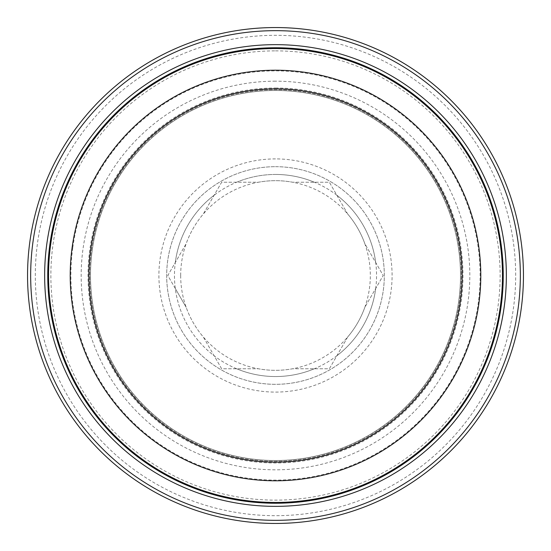 <?xml version="1.0" encoding="UTF-8"?>
<svg xmlns="http://www.w3.org/2000/svg" width="551" height="551" viewBox="0 0 551 551"><rect width="100%" height="100%" fill="white"/><g stroke="black" fill="none" stroke-linecap="round" stroke-linejoin="round"><path stroke-width="0.41" stroke-dasharray="2.75 2.07" d="M175.294 288.476L186.176 307.327L167.8 275.5L186.176 243.673A94.827 94.827 0 0 1 203.271 214.057L221.647 182.229L258.398 182.229A94.827 94.827 0 0 1 292.602 182.229L329.353 182.229L347.729 214.057A94.827 94.827 0 0 1 364.824 243.673L383.2 275.5L364.824 307.327A94.827 94.827 0 0 1 347.729 336.943L329.353 368.771L292.602 368.771A94.827 94.827 0 0 1 258.398 368.771L221.647 368.771L203.271 336.943A94.827 94.827 0 0 1 186.176 307.327A94.827 94.827 0 0 0 203.271 336.943L214.153 355.794A101.047 101.047 0 0 1 175.294 288.476L167.8 275.5L186.176 243.673A94.827 94.827 0 0 1 203.271 214.057L221.647 182.229L258.398 182.229A94.827 94.827 0 0 1 292.602 182.229L329.353 182.229L347.729 214.057A94.827 94.827 0 0 1 364.824 243.673L383.2 275.5L364.824 307.327A94.827 94.827 0 0 1 347.729 336.943L329.353 368.771L292.602 368.771A94.827 94.827 0 0 1 258.398 368.771L221.647 368.771L214.153 355.794M275.5 158.908A116.592 116.592 0 0 0 174.529 333.796A116.592 116.592 0 0 0 376.471 333.796A116.592 116.592 0 0 0 275.5 158.908M275.5 166.684A108.816 108.816 0 0 1 369.742 329.911A108.816 108.816 0 0 1 181.258 329.911A108.816 108.816 0 0 1 275.5 166.684A108.816 108.816 0 0 0 166.684 275.5A108.816 108.816 0 0 0 275.5 384.316A108.816 108.816 0 0 0 384.316 275.5A108.816 108.816 0 0 0 275.5 166.684A108.816 108.816 0 0 0 166.684 275.5A108.816 108.816 0 0 0 275.5 384.316A108.816 108.816 0 0 0 384.316 275.5A108.816 108.816 0 0 0 275.5 166.684M180.673 275.5A94.827 94.827 0 0 1 322.914 193.38A94.827 94.827 0 0 1 322.914 357.62A94.827 94.827 0 0 1 180.673 275.5M523.45 275.5A247.95 247.95 0 0 1 151.525 490.232A247.95 247.95 0 0 1 151.525 60.768A247.95 247.95 0 0 1 523.45 275.5M515.674 275.5A240.174 240.174 0 0 0 155.41 67.498A240.174 240.174 0 0 0 155.41 483.502A240.174 240.174 0 0 0 515.674 275.5M275.5 70.211A205.289 205.289 0 0 0 97.72 378.144A205.289 205.289 0 0 0 453.28 378.144A205.289 205.289 0 0 0 275.5 70.211M275.5 90.509A184.991 184.991 0 0 0 115.29 367.992A184.991 184.991 0 0 0 435.71 367.992A184.991 184.991 0 0 0 275.5 90.509A184.991 184.991 0 0 1 435.71 367.992A184.991 184.991 0 0 1 115.29 367.992A184.991 184.991 0 0 1 275.5 90.509A184.991 184.991 0 0 1 435.71 367.992A184.991 184.991 0 0 1 115.29 367.992A184.991 184.991 0 0 1 275.5 90.509M275.5 47.758A227.742 227.742 0 0 0 78.27 389.371A227.742 227.742 0 0 0 472.73 389.371A227.742 227.742 0 0 0 275.5 47.758M91.487 250.03A185.77 185.77 0 0 1 389.564 128.872A185.77 185.77 0 0 1 345.449 447.598A185.77 185.77 0 0 1 91.487 250.03A185.77 185.77 0 0 1 389.564 128.872A185.77 185.77 0 0 1 345.449 447.598A185.77 185.77 0 0 1 91.487 250.03M72.815 247.447A204.614 204.614 0 0 1 401.135 113.995A204.614 204.614 0 0 1 352.544 465.058A204.614 204.614 0 0 1 72.815 247.447M50.678 244.382A226.964 226.964 0 0 1 414.862 96.356A226.964 226.964 0 0 1 360.96 485.762A226.964 226.964 0 0 1 50.678 244.382M275.5 174.453A101.047 101.047 0 0 0 187.994 326.02A101.047 101.047 0 0 0 363.006 326.02A101.047 101.047 0 0 0 275.5 174.453M336.847 195.206A101.047 101.047 0 0 1 375.706 262.524M236.634 182.229A101.047 101.047 0 0 1 314.366 182.229M175.294 262.524A101.047 101.047 0 0 1 214.153 195.206M314.366 368.771A101.047 101.047 0 0 1 236.634 368.771M375.706 288.476A101.047 101.047 0 0 1 336.847 355.794M275.5 88.008A187.492 187.492 0 0 1 437.873 369.246A187.492 187.492 0 0 1 113.127 369.246A187.492 187.492 0 0 1 275.5 88.008M275.5 81.183A194.317 194.317 0 0 0 107.218 372.662A194.317 194.317 0 0 0 443.782 372.662A194.317 194.317 0 0 0 275.5 81.183M275.5 50.871A224.629 224.629 0 0 1 470.037 387.814A224.629 224.629 0 0 1 80.963 387.814A224.629 224.629 0 0 1 275.5 50.871"/><path stroke-width="0.83" d="M523.45 275.5A247.95 247.95 0 0 0 151.525 60.768A247.95 247.95 0 0 0 151.525 490.232A247.95 247.95 0 0 0 523.45 275.5M480.789 275.5A205.289 205.289 0 0 0 275.5 70.211A205.289 205.289 0 0 0 70.211 275.5A205.289 205.289 0 0 0 275.5 480.789A205.289 205.289 0 0 0 480.789 275.5M462.131 275.5A186.631 186.631 0 0 1 182.181 437.129A186.631 186.631 0 0 1 182.181 113.871A186.631 186.631 0 0 1 462.131 275.5M275.5 47.758A227.742 227.742 0 0 1 472.73 389.371A227.742 227.742 0 0 1 78.27 389.371A227.742 227.742 0 0 1 275.5 47.758M275.5 44.652A230.848 230.848 0 0 0 75.577 390.928A230.848 230.848 0 0 0 475.423 390.928A230.848 230.848 0 0 0 275.5 44.652M520.344 275.5A244.844 244.844 0 0 1 153.082 487.539A244.844 244.844 0 0 1 153.082 63.461A244.844 244.844 0 0 1 520.344 275.5M50.678 244.382A226.964 226.964 0 0 1 414.862 96.356A226.964 226.964 0 0 1 360.96 485.762A226.964 226.964 0 0 1 50.678 244.382"/></g></svg>
